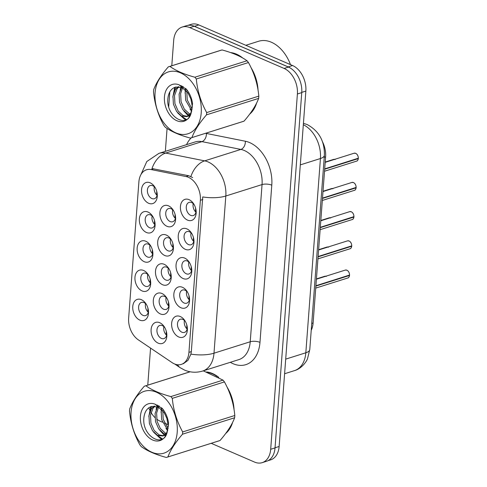 <?xml version="1.0" encoding="UTF-8"?>
<svg xmlns="http://www.w3.org/2000/svg" width="487" height="487" viewBox="0 0 487 487"><rect width="100%" height="100%" fill="white"/><g stroke="black" fill="none" stroke-linecap="round" stroke-linejoin="round"><path stroke-width="0.73" d="M142.052 290.922A11.049 7.506 72.5 0 1 134.966 277.292A11.049 7.506 72.5 0 1 143.586 270.474A11.049 7.506 72.5 0 1 148.194 274.625A11.049 7.506 72.5 0 1 150.702 282.582A11.049 7.506 72.5 0 1 142.052 290.922M148.663 275.411A6.903 4.693 -107.5 0 0 146.197 273.39A6.903 4.693 -107.5 0 0 143.641 273.195A6.903 4.693 -107.5 0 0 140.853 279.41A6.903 4.693 -107.5 0 0 145.236 286.173A6.903 4.693 -107.5 0 0 147.792 286.368A6.903 4.693 -107.5 0 0 150.641 281.669M144.243 261.702A11.049 7.506 72.5 0 1 137.157 248.078A11.049 7.506 72.5 0 1 145.783 241.26A11.049 7.506 72.5 0 1 150.386 245.411A11.049 7.506 72.5 0 1 152.9 253.368A11.049 7.506 72.5 0 1 144.243 261.702M150.86 246.197A6.903 4.693 -107.5 0 0 148.395 244.176A6.903 4.693 -107.5 0 0 145.838 243.981A6.903 4.693 -107.5 0 0 143.05 250.196A6.903 4.693 -107.5 0 0 147.433 256.953A6.903 4.693 -107.5 0 0 149.99 257.148A6.903 4.693 -107.5 0 0 152.839 252.455M146.441 232.488A11.049 7.506 72.5 0 1 139.355 218.864A11.049 7.506 72.5 0 1 147.981 212.04A11.049 7.506 72.5 0 1 152.583 216.198A11.049 7.506 72.5 0 1 155.097 224.154A11.049 7.506 72.5 0 1 146.441 232.488M153.058 216.983A6.903 4.693 -107.5 0 0 150.593 214.962A6.903 4.693 -107.5 0 0 148.03 214.767A6.903 4.693 -107.5 0 0 145.248 220.982A6.903 4.693 -107.5 0 0 149.631 227.739A6.903 4.693 -107.5 0 0 152.188 227.934A6.903 4.693 -107.5 0 0 155.036 223.241M148.638 203.274A11.049 7.506 72.5 0 1 141.553 189.65A11.049 7.506 72.5 0 1 150.179 182.826A11.049 7.506 72.5 0 1 154.781 186.984A11.049 7.506 72.5 0 1 157.289 194.934A11.049 7.506 72.5 0 1 148.638 203.274M155.256 187.763A6.903 4.693 -107.5 0 0 152.79 185.748A6.903 4.693 -107.5 0 0 150.227 185.553A6.903 4.693 -107.5 0 0 147.445 191.768A6.903 4.693 -107.5 0 0 151.828 198.526A6.903 4.693 -107.5 0 0 154.385 198.72A6.903 4.693 -107.5 0 0 157.228 194.027M139.854 320.136A11.049 7.506 72.5 0 1 132.768 306.512A11.049 7.506 72.5 0 1 141.388 299.688A11.049 7.506 72.5 0 1 145.997 303.839A11.049 7.506 72.5 0 1 148.505 311.796A11.049 7.506 72.5 0 1 139.854 320.136M146.471 304.625A6.903 4.693 -107.5 0 0 144 302.604A6.903 4.693 -107.5 0 0 141.443 302.409A6.903 4.693 -107.5 0 0 138.655 308.624A6.903 4.693 -107.5 0 0 143.038 315.387A6.903 4.693 -107.5 0 0 145.601 315.582A6.903 4.693 -107.5 0 0 148.444 310.883M160.393 313.945A11.049 7.506 72.5 0 1 153.308 300.321A11.049 7.506 72.5 0 1 161.928 293.497A11.049 7.506 72.5 0 1 166.536 297.654A11.049 7.506 72.5 0 1 169.044 305.605A11.049 7.506 72.5 0 1 160.393 313.945M167.011 298.434A6.903 4.693 -107.5 0 0 164.539 296.413A6.903 4.693 -107.5 0 0 161.982 296.224A6.903 4.693 -107.5 0 0 159.194 302.433A6.903 4.693 -107.5 0 0 163.577 309.196A6.903 4.693 -107.5 0 0 166.14 309.391A6.903 4.693 -107.5 0 0 168.983 304.692M162.591 284.731A11.049 7.506 72.5 0 1 155.505 271.107A11.049 7.506 72.5 0 1 164.125 264.283A11.049 7.506 72.5 0 1 168.733 268.434A11.049 7.506 72.5 0 1 171.241 276.391A11.049 7.506 72.5 0 1 162.591 284.731M169.202 269.22A6.903 4.693 -107.5 0 0 166.737 267.199A6.903 4.693 -107.5 0 0 164.18 267.004A6.903 4.693 -107.5 0 0 161.392 273.219A6.903 4.693 -107.5 0 0 165.775 279.982A6.903 4.693 -107.5 0 0 168.332 280.177A6.903 4.693 -107.5 0 0 171.18 275.478M164.783 255.517A11.049 7.506 72.5 0 1 157.697 241.887A11.049 7.506 72.5 0 1 166.323 235.069A11.049 7.506 72.5 0 1 170.925 239.22A11.049 7.506 72.5 0 1 173.439 247.177A11.049 7.506 72.5 0 1 164.783 255.517M171.4 240.006A6.903 4.693 -107.5 0 0 168.934 237.985A6.903 4.693 -107.5 0 0 166.377 237.79A6.903 4.693 -107.5 0 0 163.589 244.005A6.903 4.693 -107.5 0 0 167.972 250.768A6.903 4.693 -107.5 0 0 170.529 250.963A6.903 4.693 -107.5 0 0 173.378 246.264M166.98 226.303A11.049 7.506 72.5 0 1 159.894 212.673A11.049 7.506 72.5 0 1 168.52 205.855A11.049 7.506 72.5 0 1 173.122 210.007A11.049 7.506 72.5 0 1 175.637 217.963A11.049 7.506 72.5 0 1 166.98 226.303M173.597 210.792A6.903 4.693 -107.5 0 0 171.132 208.771A6.903 4.693 -107.5 0 0 168.569 208.576A6.903 4.693 -107.5 0 0 165.787 214.791A6.903 4.693 -107.5 0 0 170.17 221.548A6.903 4.693 -107.5 0 0 172.727 221.743A6.903 4.693 -107.5 0 0 175.576 217.05M158.196 343.158A11.049 7.506 72.5 0 1 151.11 329.535A11.049 7.506 72.5 0 1 159.73 322.711A11.049 7.506 72.5 0 1 164.338 326.868A11.049 7.506 72.5 0 1 166.846 334.819A11.049 7.506 72.5 0 1 158.196 343.158M164.813 327.648A6.903 4.693 -107.5 0 0 162.341 325.633A6.903 4.693 -107.5 0 0 159.785 325.438A6.903 4.693 -107.5 0 0 157.003 331.653A6.903 4.693 -107.5 0 0 161.38 338.41A6.903 4.693 -107.5 0 0 163.942 338.605A6.903 4.693 -107.5 0 0 166.785 333.905M180.933 307.754A11.049 7.506 72.5 0 1 173.847 294.13A11.049 7.506 72.5 0 1 182.467 287.306A11.049 7.506 72.5 0 1 187.075 291.463A11.049 7.506 72.5 0 1 189.583 299.414A11.049 7.506 72.5 0 1 180.933 307.754M187.55 292.243A6.903 4.693 -107.5 0 0 185.078 290.228A6.903 4.693 -107.5 0 0 182.522 290.033A6.903 4.693 -107.5 0 0 179.733 296.248A6.903 4.693 -107.5 0 0 184.116 303.005A6.903 4.693 -107.5 0 0 186.673 303.2A6.903 4.693 -107.5 0 0 189.522 298.501M183.13 278.54A11.049 7.506 72.5 0 1 176.044 264.916A11.049 7.506 72.5 0 1 184.664 258.092A11.049 7.506 72.5 0 1 189.273 262.25A11.049 7.506 72.5 0 1 191.781 270.2A11.049 7.506 72.5 0 1 183.13 278.54M189.741 263.029A6.903 4.693 -107.5 0 0 187.276 261.014A6.903 4.693 -107.5 0 0 184.719 260.819A6.903 4.693 -107.5 0 0 181.931 267.028A6.903 4.693 -107.5 0 0 186.314 273.791A6.903 4.693 -107.5 0 0 188.871 273.986A6.903 4.693 -107.5 0 0 191.72 269.287M185.322 249.326A11.049 7.506 72.5 0 1 178.236 235.702A11.049 7.506 72.5 0 1 186.862 228.878A11.049 7.506 72.5 0 1 191.464 233.03A11.049 7.506 72.5 0 1 193.978 240.986A11.049 7.506 72.5 0 1 185.322 249.326M191.939 233.815A6.903 4.693 -107.5 0 0 189.473 231.794A6.903 4.693 -107.5 0 0 186.917 231.599A6.903 4.693 -107.5 0 0 184.129 237.814A6.903 4.693 -107.5 0 0 188.512 244.577A6.903 4.693 -107.5 0 0 191.068 244.772A6.903 4.693 -107.5 0 0 193.917 240.073M187.519 220.112A11.049 7.506 72.5 0 1 180.433 206.488A11.049 7.506 72.5 0 1 189.059 199.664A11.049 7.506 72.5 0 1 193.662 203.816A11.049 7.506 72.5 0 1 196.176 211.772A11.049 7.506 72.5 0 1 187.519 220.112M194.136 204.601A6.903 4.693 -107.5 0 0 191.671 202.58A6.903 4.693 -107.5 0 0 189.108 202.385A6.903 4.693 -107.5 0 0 186.326 208.6A6.903 4.693 -107.5 0 0 190.709 215.364A6.903 4.693 -107.5 0 0 193.266 215.558A6.903 4.693 -107.5 0 0 196.115 210.859M178.735 336.967A11.049 7.506 72.5 0 1 171.649 323.344A11.049 7.506 72.5 0 1 180.269 316.52A11.049 7.506 72.5 0 1 184.877 320.677A11.049 7.506 72.5 0 1 187.385 328.628A11.049 7.506 72.5 0 1 178.735 336.967M185.352 321.457A6.903 4.693 -107.5 0 0 182.881 319.442A6.903 4.693 -107.5 0 0 180.324 319.247A6.903 4.693 -107.5 0 0 177.542 325.462A6.903 4.693 -107.5 0 0 181.919 332.219A6.903 4.693 -107.5 0 0 184.482 332.414A6.903 4.693 -107.5 0 0 187.325 327.721M150.459 283.026A6.903 4.693 72.5 0 1 147.738 274.4M152.656 253.812A6.903 4.693 72.5 0 1 149.935 245.186M154.854 224.592A6.903 4.693 72.5 0 1 152.133 215.972M157.051 195.378A6.903 4.693 72.5 0 1 154.33 186.758M148.261 312.24A6.903 4.693 72.5 0 1 145.54 303.62M168.8 306.049A6.903 4.693 72.5 0 1 166.079 297.429M170.998 276.835A6.903 4.693 72.5 0 1 168.277 268.215M173.195 247.621A6.903 4.693 72.5 0 1 170.474 239.001M175.393 218.407A6.903 4.693 72.5 0 1 172.672 209.781M166.603 335.263A6.903 4.693 72.5 0 1 163.882 326.643M189.34 299.858A6.903 4.693 72.5 0 1 186.618 291.238M191.537 270.644A6.903 4.693 72.5 0 1 188.816 262.024M193.735 241.43A6.903 4.693 72.5 0 1 191.014 232.81M195.932 212.216A6.903 4.693 72.5 0 1 193.211 203.596M187.142 329.072A6.903 4.693 72.5 0 1 184.421 320.452M186.089 176.556A18.64 12.668 72.5 0 1 188.408 177.292A18.64 12.668 72.5 0 1 200.364 200.285L188.932 352.363A18.64 12.668 72.5 0 1 181.286 364.404A18.64 12.668 72.5 0 1 172.1 362.62L138.326 339.853A18.64 12.668 72.5 0 1 128.647 318.121L138.898 181.815A18.64 12.668 72.5 0 1 146.544 169.774A18.64 12.668 72.5 0 1 151.128 169.561L186.089 176.556L188.719 175.728L192.682 177.597M322.473 141.747A20.716 14.074 72.5 0 1 325.602 156.857L313.111 322.972A20.716 14.074 72.5 0 1 311.23 330.265M242.763 58.026A33.487 22.755 -107.5 0 0 236.524 54.173A33.487 22.755 -107.5 0 0 230.661 52.596M218.754 377.395A33.487 22.755 -107.5 0 0 212.509 373.541A33.487 22.755 -107.5 0 0 206.652 371.965M140.926 174.614L146.8 161.526L158.914 153.375A27.619 18.768 72.5 0 1 165.708 153.064L204.662 160.856A27.619 18.768 72.5 0 1 208.101 161.946A27.619 18.768 72.5 0 1 225.816 196.005A24.167 8.997 -175.7 0 1 202.732 196.931L191.336 351.602L190.916 354.122L187.933 360.398L183.301 363.759M211.2 443.31L254.518 462.066A20.716 14.074 -107.5 0 0 262.195 462.65L266.541 461.28A20.716 14.074 -107.5 0 0 275.033 447.9L301.751 92.621A20.716 14.074 -107.5 0 0 288.462 67.072L194.203 26.261A20.716 14.074 -107.5 0 0 186.527 25.677L182.181 27.053A20.716 14.074 -107.5 0 0 173.689 40.427L171.783 65.763M190.916 354.122A24.167 8.997 4.3 0 0 213.994 353.197L225.816 196.005L262.049 184.573A27.619 18.768 -107.5 0 0 244.334 150.507A27.619 18.768 -107.5 0 0 240.895 149.424L201.941 141.632L165.708 153.064A24.167 16.607 101.3 0 0 151.987 168.563L188.719 175.728M249.709 114.104A33.487 22.755 -107.5 0 0 256.625 103.037M258.067 90.332A33.487 22.755 -107.5 0 0 251.073 67.705M225.694 433.473A33.487 22.755 -107.5 0 0 232.609 422.406M234.052 409.701A33.487 22.755 -107.5 0 0 227.058 387.074M262.195 462.65A20.716 14.074 -107.5 0 0 270.687 449.276L297.399 93.991A20.716 14.074 -107.5 0 0 284.116 68.448L189.857 27.637A20.716 14.074 -107.5 0 0 182.181 27.053M169.817 91.915L168.703 106.683M167.071 128.446L165.349 151.341M150.556 348.095L147.768 385.132M148.785 407.783A20.716 14.074 -107.5 0 0 150.197 410.991M151.019 412.483A20.716 14.074 -107.5 0 0 154.921 417.542M156.662 419.082A20.716 14.074 -107.5 0 0 160.26 421.255L162.421 422.192M164.515 423.093L168.575 424.859M267.923 460.72L270.638 459.862A20.716 14.074 -107.5 0 0 279.13 446.488L305.854 91.081A20.716 14.074 -107.5 0 0 292.571 65.532L198.806 24.934A20.716 14.074 -107.5 0 0 191.129 24.35L187.982 25.342M291.202 68.612A20.716 14.074 -107.5 0 0 288.219 66.908L194.453 26.304A20.716 14.074 -107.5 0 0 191.415 25.409M349.502 275.472L349.538 275.435C349.094 277.14 348.515 277.986 347.815 277.98A4.146 2.812 -107.5 0 0 349.502 275.472L315.886 286.076M349.538 275.435L349.191 275.24M349.52 275.07L315.911 285.741M186.752 328.688L186.801 324.957M166.213 334.879L166.262 331.148M147.92 308.125L147.865 311.857M250.683 112.777A33.14 22.518 -107.5 0 0 255.736 104.76M257.635 87.849A33.14 22.518 -107.5 0 0 252.132 70.025M241.047 57.07A33.14 22.518 -107.5 0 0 236.499 54.495A33.14 22.518 -107.5 0 0 232.226 53.162M290.489 64.631A34.522 23.455 -107.5 0 0 271.381 42.241A34.522 23.455 -107.5 0 0 258.591 41.267L245.825 45.297M155.079 92.859A32.452 22.049 -107.5 0 0 175.892 132.884A32.452 22.049 -107.5 0 0 201.222 112.838A32.452 22.049 -107.5 0 0 180.409 72.819A32.452 22.049 -107.5 0 0 155.079 92.859M153.594 90.759A37.286 25.33 -107.5 0 0 153.521 91.891C154.659 103.871 158.117 115.066 163.9 125.476A37.286 25.33 -107.5 0 0 165.318 127.253C171.29 131.593 179.618 135.197 190.314 138.077A37.286 25.33 -107.5 0 0 191.324 137.791A37.286 25.33 -107.5 0 0 191.902 137.596L244.036 121.147C251.231 112.85 256.101 105.265 258.652 98.386A37.286 25.33 -107.5 0 0 258.749 97.26A37.286 25.33 -107.5 0 0 258.822 96.122C257.714 84.239 254.257 73.044 248.443 62.543A37.286 25.33 -107.5 0 0 247.025 60.759C241.01 56.407 232.683 52.803 222.035 49.942A37.286 25.33 -107.5 0 0 221.019 50.228L168.886 66.676A37.286 25.33 -107.5 0 0 168.307 66.871C161.075 75.229 156.205 82.814 153.691 89.632A37.286 25.33 -107.5 0 0 153.594 90.759M258.652 98.386L206.512 114.835C199.323 123.132 194.453 130.717 191.902 137.596M206.512 114.835A37.286 25.33 -107.5 0 0 206.616 113.715A37.286 25.33 -107.5 0 0 206.683 112.576L258.822 96.122M186.558 144.651A34.522 23.455 72.5 0 1 191.318 137.791L243.463 121.342A37.286 25.33 -107.5 0 0 244.036 121.147M186.046 88.847L185.705 89.949M185.644 90.174L185.237 92.213L185.681 100.328L191.799 110.847M187.087 90.071L186.831 91.325M186.819 91.428L187.215 99.847L192.146 109.265M182.552 86.242L182.162 86.686M181.602 87.429L179.1 94.149L179.545 102.264L182.741 109.551L187.69 114.098L189.68 114.816M183.313 86.698L182.917 87.27M182.546 87.879L180.634 93.668L181.079 101.783L184.275 109.07L189.224 113.617L190.289 114.068M178.157 86.68L175.533 89.273L172.964 96.085L173.409 104.2L176.604 111.486L181.554 116.034L186.886 116.643L190.801 113.264L192.341 106.775L190.874 98.971L188.012 92.987L190.874 98.971M178.972 86.729L177.067 88.786L174.498 95.604L174.943 103.719L178.139 111.006L183.088 115.553L187.635 116.35M188.14 93.187L182.424 87.812L175.85 87.027C171.631 88.25 169.038 91.623 168.082 97.138C164.709 116.332 187.793 129.932 191.281 112.406L192.566 103.609C191.75 98.045 189.674 93.218 186.332 89.121L179.198 84.872A19.291 13.106 -107.5 0 0 164.436 96.913A19.291 13.106 -107.5 0 0 175.369 119.979A19.291 13.106 -107.5 0 0 191.281 112.406M186.886 116.643L190.222 115.23M179.198 84.872L188.012 92.987M222.035 49.942L169.896 66.39A37.286 25.33 -107.5 0 0 168.886 66.676M248.443 62.543L196.304 78.997A37.286 25.33 -107.5 0 0 194.885 77.214L247.025 60.759M196.304 78.997C197.412 90.88 200.869 102.075 206.683 112.576M169.896 66.39C175.868 70.731 184.196 74.334 194.885 77.214M181.432 85.669L181.267 86.065M180.878 87.155L180.111 90.241M175.509 87.112L173.975 92.183M180.817 115.632L186.43 119.522M185.517 88.366L185.328 89.541M185.291 89.839L185.115 93.321M189.96 109.033L191.671 111.28M183.824 110.969L188.402 115.918M188.627 116.089L189.419 116.624M174.736 87.362L172.842 97.193M177.688 112.905L184.676 119.339L185.845 119.832M226.674 432.146A33.14 22.518 -107.5 0 0 231.727 424.128M233.626 407.217A33.14 22.518 -107.5 0 0 228.123 389.393M217.032 376.439A33.14 22.518 -107.5 0 0 212.484 373.864A33.14 22.518 -107.5 0 0 208.211 372.531M131.064 412.227A32.452 22.049 -107.5 0 0 151.877 452.253A32.452 22.049 -107.5 0 0 177.213 432.206A32.452 22.049 -107.5 0 0 156.394 392.187A32.452 22.049 -107.5 0 0 131.064 412.227M190.155 371.788L145.881 385.759A37.286 25.33 -107.5 0 0 144.87 386.045A37.286 25.33 -107.5 0 0 144.292 386.24C137.06 394.598 132.19 402.183 129.682 409.001A37.286 25.33 -107.5 0 0 129.579 410.127A37.286 25.33 -107.5 0 0 129.512 411.259C130.644 423.24 134.102 434.434 139.885 444.844A37.286 25.33 -107.5 0 0 141.303 446.622C147.275 450.962 155.609 454.566 166.298 457.445A37.286 25.33 -107.5 0 0 167.309 457.159A37.286 25.33 -107.5 0 0 167.887 456.964L220.027 440.516C227.216 432.219 232.086 424.634 234.637 417.755A37.286 25.33 -107.5 0 0 234.74 416.628A37.286 25.33 -107.5 0 0 234.807 415.49C233.705 403.607 230.241 392.412 224.434 381.911A37.286 25.33 -107.5 0 0 223.009 380.128L203.262 370.844M234.637 417.755L182.503 434.203C175.308 442.5 170.438 450.085 167.887 456.964M182.503 434.203A37.286 25.33 -107.5 0 0 182.601 433.083A37.286 25.33 -107.5 0 0 182.674 431.945L234.807 415.49M167.309 457.159L219.448 440.711A37.286 25.33 -107.5 0 0 220.027 440.516M162.037 408.216L161.69 409.317M161.629 409.543L161.221 411.582L161.666 419.697L167.79 430.21M163.072 409.439L162.822 410.687M162.804 410.797L163.2 419.216L168.131 428.633M158.537 405.61L158.147 406.055M157.587 406.797L155.091 413.518L155.53 421.632L158.725 428.919L163.681 433.467L165.665 434.185M159.298 406.067L158.902 406.639M158.531 407.248L156.625 413.037L157.064 421.152L160.26 428.438L165.215 432.986L166.274 433.436M154.142 406.048L151.518 408.642L148.955 415.454L149.393 423.568L152.589 430.855L157.544 435.402L162.871 436.011L166.791 432.633L168.332 426.143L166.858 418.339L163.997 412.355L166.858 418.339M154.957 406.097L153.052 408.155L150.489 414.973L150.927 423.087L154.123 430.374L159.079 434.921L163.62 435.719M164.125 412.556L158.409 407.181L151.841 406.395C147.616 407.619 145.023 410.991 144.067 416.507C140.694 435.701 163.778 449.3 167.266 431.774L168.551 422.978C167.741 417.414 165.659 412.586 162.317 408.49L155.183 404.24A19.291 13.106 -107.5 0 0 140.42 416.282A19.291 13.106 -107.5 0 0 151.354 439.347A19.291 13.106 -107.5 0 0 167.266 431.774M162.871 436.011L166.213 434.599M155.183 404.24L163.997 412.355M224.434 381.911L172.295 398.36A37.286 25.33 -107.5 0 0 170.876 396.582L223.009 380.128M172.295 398.36C173.396 410.249 176.86 421.444 182.674 431.945M145.881 385.759C151.853 390.093 160.18 393.703 170.876 396.582M157.417 405.038L157.258 405.428M156.863 406.517L156.102 409.61M151.494 406.481L149.966 411.545M156.808 435.001L162.415 438.89M161.501 407.735L161.319 408.91M161.276 409.208L161.1 412.69M165.951 428.402L167.656 430.648M159.815 430.338L164.387 435.287M164.618 435.457L165.403 435.993M150.726 406.73L148.827 416.562M153.679 432.273L160.661 438.708L161.83 439.201M351.693 246.258L351.736 246.221C351.291 247.926 350.713 248.772 350.013 248.766A4.146 2.812 -107.5 0 0 351.693 246.258L318.084 256.862M351.736 246.221L351.389 246.026M351.717 245.856L318.108 256.527M188.944 299.475L188.999 295.743M353.891 217.044L353.933 217.007C353.489 218.712 352.911 219.558 352.211 219.552A4.146 2.812 -107.5 0 0 353.891 217.044L320.282 227.648M353.933 217.007L353.586 216.812M353.915 216.642L320.306 227.313M191.141 270.261L191.196 266.529M356.088 187.83L356.131 187.793C355.68 189.492 355.108 190.344 354.408 190.338A4.146 2.812 -107.5 0 0 356.088 187.83L322.479 198.434M356.131 187.793L355.784 187.598M356.119 187.428L322.504 198.099M193.339 241.047L193.394 237.315M358.286 158.61L358.322 158.579C357.878 160.278 357.306 161.13 356.6 161.124A4.146 2.812 -107.5 0 0 358.286 158.61L324.677 169.22M358.322 158.579L357.975 158.385M358.31 158.214L324.701 168.886M195.537 211.833L195.591 208.101M150.118 278.911L150.063 282.637M152.315 249.697L152.261 253.423M154.513 220.483L154.458 224.209M156.711 191.269L156.656 194.995M168.405 305.666L168.459 301.934M170.602 276.452L170.657 272.72M172.8 247.238L172.855 243.506M174.997 218.018L175.052 214.292M188.932 352.363L191.336 351.602M151.128 169.561L153.764 168.733M200.364 200.285L202.775 199.524M324.232 157.283L325.602 156.857M311.747 323.405L313.111 322.972M259.973 342.367A6.903 2.569 4.3 0 0 250.227 341.764L262.049 184.573A6.903 2.569 4.3 0 1 271.789 185.176L259.973 342.367A34.522 23.455 72.5 0 1 233.023 363.686A34.522 23.455 72.5 0 1 230.314 362.31M238.904 359.601A27.619 18.768 -107.5 0 0 250.227 341.764L213.994 353.197A27.619 18.768 72.5 0 1 202.671 371.033L238.904 359.601M190.892 176.489A24.167 16.607 101.3 0 1 204.662 160.856L240.895 149.424A6.903 4.748 -78.7 0 0 245.345 141.236A34.522 23.455 72.5 0 1 271.789 185.176M177.578 364.745A24.167 13.484 124 0 0 180.184 367.697L174.754 364.033M205.563 133.298A34.522 23.455 72.5 0 1 206.391 133.444L245.345 141.236M270.687 449.276L275.033 447.9M297.399 93.991L301.751 92.621M284.116 68.448L288.462 67.072M189.857 27.637L194.203 26.261M206.391 133.444A6.903 4.748 -78.7 0 1 201.941 141.632A27.619 18.768 -107.5 0 0 195.147 141.942L158.914 153.375M285.699 359.132L305.824 352.783A13.806 5.144 4.3 0 0 309.775 349.569L307.541 358.639C306.426 361.993 301.069 368.89 294.501 370.619A27.619 18.768 -107.5 0 0 305.824 352.783L320.434 158.531A27.619 18.768 -107.5 0 0 303.328 124.745M300.309 164.88L320.434 158.531A13.806 5.144 4.3 0 0 324.385 155.316L309.775 349.569M198.806 24.934L194.453 26.304M292.571 65.532L288.219 66.908M305.854 91.081L301.763 92.372M279.13 446.488L275.045 447.778M349.526 275.137A4.146 2.812 -107.5 0 0 346.86 270.194A4.146 2.812 -107.5 0 0 345.32 270.078L346.902 270.194C348.546 271.034 349.429 272.671 349.563 275.106M348.601 271.776A4.006 2.721 72.5 0 1 349.526 274.711M325.833 276.226A4.146 2.812 -107.5 0 0 324.78 276.269L326.363 276.385M351.724 245.923A4.146 2.812 -107.5 0 0 349.051 240.98A4.146 2.812 -107.5 0 0 347.517 240.864L349.1 240.98C350.743 241.82 351.626 243.457 351.76 245.892M350.798 242.563A4.006 2.721 72.5 0 1 351.724 245.497M353.915 216.709A4.146 2.812 -107.5 0 0 351.249 211.766A4.146 2.812 -107.5 0 0 349.715 211.65L351.297 211.766C352.935 212.606 353.824 214.243 353.958 216.678M352.99 213.349A4.006 2.721 72.5 0 1 353.915 216.283M356.113 187.495A4.146 2.812 -107.5 0 0 353.446 182.552A4.146 2.812 -107.5 0 0 351.912 182.436L353.495 182.552C355.133 183.392 356.021 185.03 356.155 187.458M355.187 184.135A4.006 2.721 72.5 0 1 356.113 187.063M358.31 158.275A4.146 2.812 -107.5 0 0 355.644 153.338A4.146 2.812 -107.5 0 0 354.11 153.222L355.687 153.338C357.33 154.178 358.219 155.816 358.353 158.245M357.385 154.921A4.006 2.721 72.5 0 1 358.31 157.849M328.031 247.012A4.146 2.812 -107.5 0 0 326.978 247.055L328.561 247.171M330.229 217.799A4.146 2.812 -107.5 0 0 329.175 217.841L330.758 217.957M332.42 188.585A4.146 2.812 -107.5 0 0 331.373 188.627L332.956 188.743M334.618 159.371A4.146 2.812 -107.5 0 0 333.571 159.407L335.147 159.529M180.184 367.697L184.518 370.065C190.417 372.567 196.468 372.89 202.671 371.033M303.431 123.314L307.242 124.575C319.015 130.979 324.726 141.224 324.385 155.316M294.501 370.619L284.603 373.742M345.32 270.078L316.404 279.203M347.815 277.98L315.734 288.103M324.78 276.269L316.428 278.905M190.088 371.776L144.87 386.045M347.517 240.864L318.601 249.989M350.013 248.766L317.932 258.889M349.715 211.65L320.799 220.775M352.211 219.552L320.129 229.675M351.912 182.436L322.997 191.561M354.408 190.338L322.327 200.461M354.11 153.222L325.188 162.348M356.6 161.124L324.525 171.241M326.978 247.055L318.626 249.691M329.175 217.841L320.817 220.477M331.373 188.627L323.015 191.263M333.571 159.407L325.213 162.049"/></g></svg>
